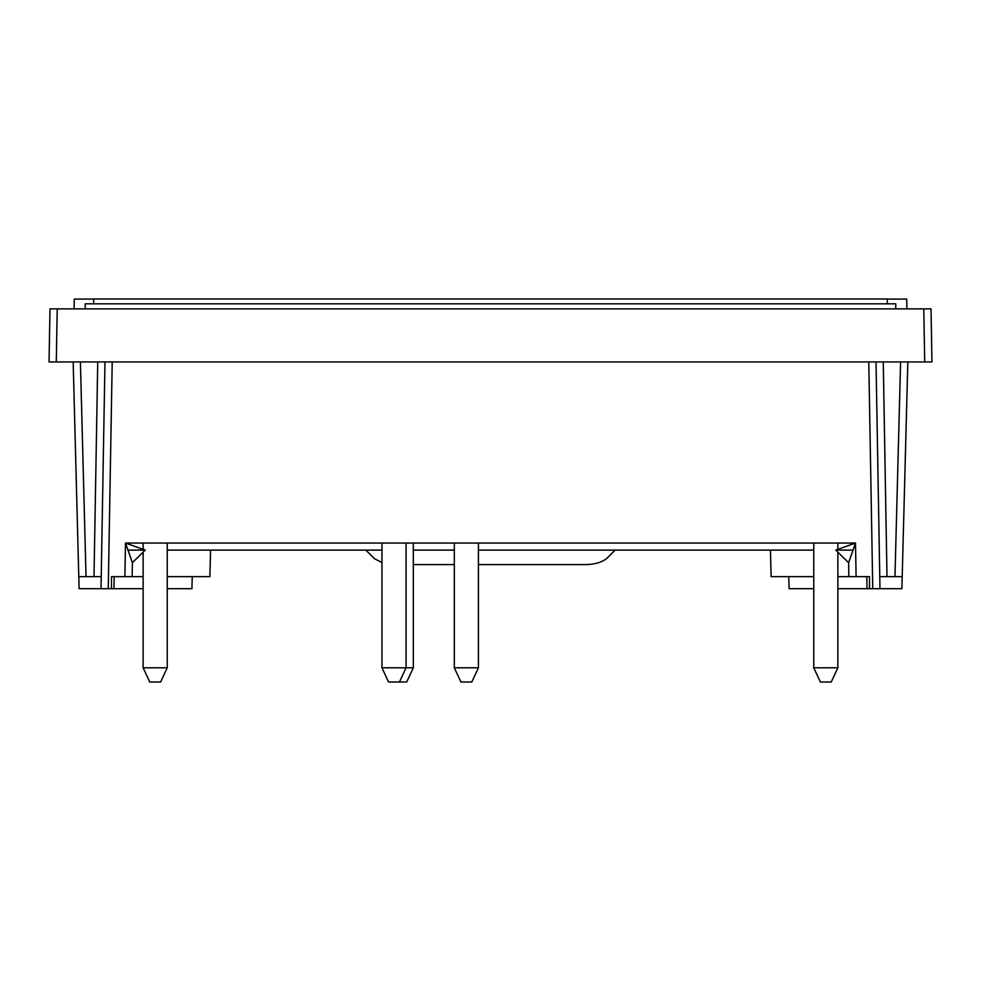 <?xml version="1.0" encoding="UTF-8"?>
<svg xmlns="http://www.w3.org/2000/svg" width="981" height="981" viewBox="0 0 981 981"><rect width="100%" height="100%" fill="white"/><g stroke="black" fill="none" stroke-linecap="round" stroke-linejoin="round"><path stroke-width="1.47" d="M788.761 576.644L789.08 588.71L813.752 588.71M837.872 588.71L869.546 588.71L869.473 576.644L837.872 576.644M876.021 361.952L879.982 588.71L872.747 588.71L901.895 588.71L902.201 576.644L879.761 576.644L879.982 588.71L872.759 588.71M192.239 576.644L191.92 588.71L167.248 588.71M143.128 588.71L111.454 588.71L111.527 576.644L124.906 576.644L125.494 543.057L145.213 550.108L132.386 562.714L125.494 543.057L855.506 543.057L848.614 562.702L835.787 550.108L855.506 543.057L856.094 576.644M111.454 588.71L101.018 588.71L104.979 361.952L101.018 588.71L108.253 588.71L79.105 588.71L73.17 361.952M813.752 576.644L771.127 576.644L770.428 550.108M210.572 550.108L209.873 576.644L167.248 576.644M143.128 576.644L132.141 576.644L132.386 562.714L145.213 550.108L125.494 542.996M887.327 299.095L906.726 299.095L906.898 308.88M93.673 299.095L74.274 299.095L74.102 308.88M365.852 550.108L374.558 558.765L381.952 562.554M615.148 550.108L606.442 558.765C600.789 562.836 593.211 564.774 583.732 564.578L478.434 564.578M413.308 564.578L454.313 564.578M855.506 542.996L835.787 550.108L848.614 562.714L835.787 550.108L848.614 562.714L848.859 576.644L848.614 562.714M853.029 550.108L837.872 550.108L853.029 550.108M813.752 550.108L478.434 550.108L813.752 550.108M454.313 550.108L413.308 550.108L454.313 550.108M381.952 550.108L167.248 550.108L381.952 550.108M143.128 550.108L127.971 550.108L143.128 550.108M902.201 576.644L907.83 361.952M101.239 576.644L94.004 576.644L97.744 361.952L931.95 361.952L924.715 361.952L923.783 308.88L57.217 308.88L56.285 361.952L49.05 361.952L97.744 361.952M78.799 576.644L94.004 576.644M132.141 576.644L124.906 576.644M868.786 361.952L872.747 588.71L869.546 588.71M101.018 588.71L101.816 542.996M931.95 361.952L931.018 308.88L931.95 361.952M931.018 308.88L923.783 308.88M49.05 361.952L49.982 308.88L57.217 308.88M167.248 667.791L143.128 667.791L149.762 682.016L160.614 682.016L167.248 667.791L167.248 543.057M143.128 667.791L143.128 552.156M143.128 549.397L143.128 543.057M399.439 682.016L406.073 667.791L381.952 667.791L388.586 682.016L406.674 682.016L413.308 667.791L413.308 543.057M406.073 543.057L406.073 667.791L413.308 667.791M478.434 667.791L454.313 667.791L460.947 682.016L471.8 682.016L478.434 667.791L478.434 543.057M454.313 667.791L454.313 543.057M381.952 667.791L381.952 543.057M837.872 667.791L813.752 667.791L820.386 682.016L831.238 682.016L837.872 667.791L837.872 552.156M813.752 667.791L813.752 543.057M85.237 308.88L85.237 303.816L895.763 303.816L895.763 308.88M93.673 303.816L93.673 298.984L887.327 298.984L887.327 303.816M894.966 576.644L900.595 361.952M886.996 576.644L883.256 361.952M86.034 576.644L80.405 361.952M108.253 588.71L112.214 361.952M145.213 550.108L132.386 562.702L145.213 550.108M867.032 588.71L866.824 576.644M113.968 588.71L114.176 576.644M837.872 549.397L837.872 543.057"/></g></svg>
